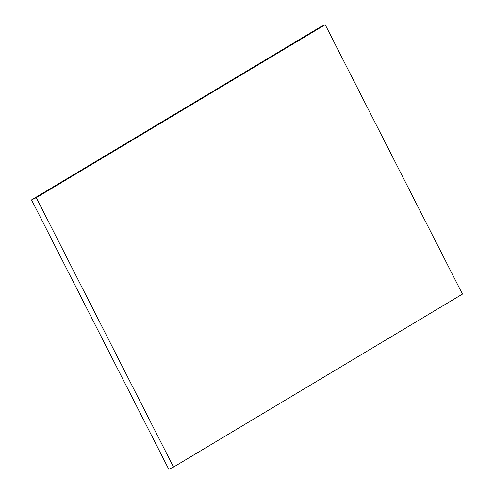 <?xml version="1.0" encoding="UTF-8"?>
<svg xmlns="http://www.w3.org/2000/svg" width="494" height="494" viewBox="0 0 494 494"><rect width="100%" height="100%" fill="white"/><g stroke="black" fill="none" stroke-linecap="round" stroke-linejoin="round"><path stroke-width="0.74" d="M325.2 24.7L320.452 26.942L31.536 199.909L168.8 469.3L173.548 467.058L462.464 294.091L325.2 24.7L36.284 197.668L31.536 199.909M36.284 197.668L173.548 467.058"/></g></svg>

